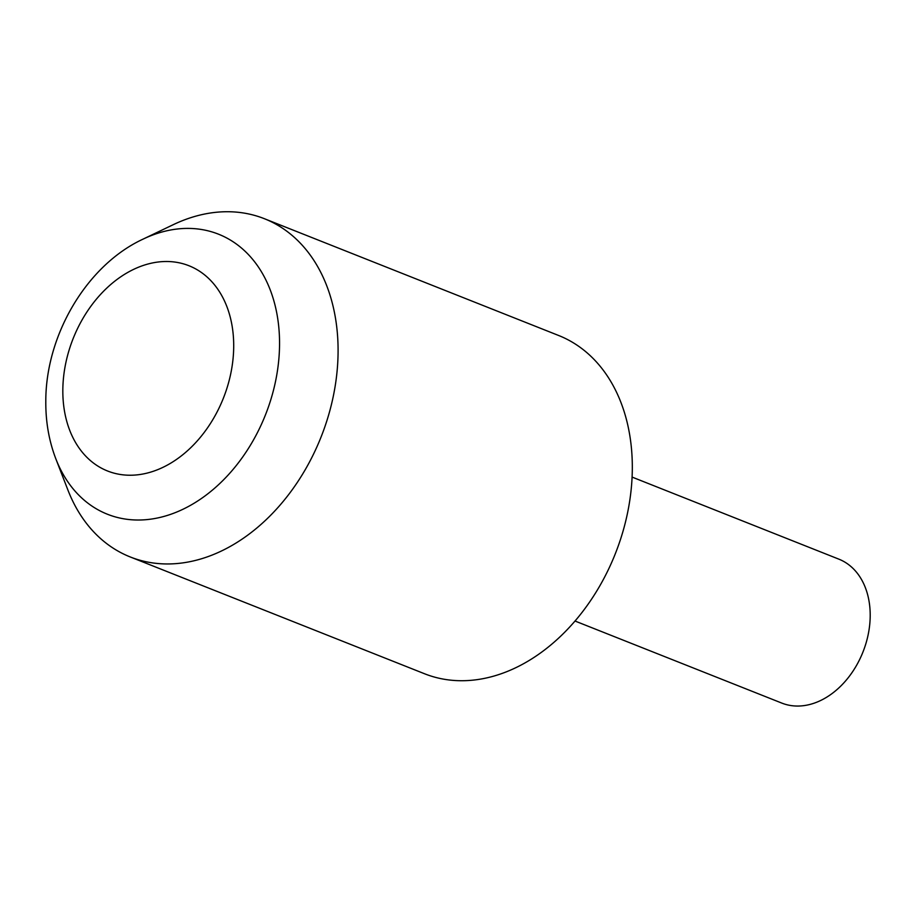 <?xml version="1.0" encoding="UTF-8"?>
<svg xmlns="http://www.w3.org/2000/svg" width="916" height="916" viewBox="0 0 916 916"><rect width="100%" height="100%" fill="white"/><g stroke="black" fill="none" stroke-linecap="round" stroke-linejoin="round"><path stroke-width="1.37" d="M574.973 621.014L781.737 703.064A77.425 56.655 -68.4 0 0 870.2 615.804A77.425 56.655 -68.4 0 0 838.85 559.149L632.097 477.087M143.045 239.133L173.227 224.695A181.941 133.152 111.6 0 1 264.415 218.718A181.941 133.152 111.6 0 1 338.084 351.858A181.941 133.152 111.6 0 1 130.198 556.939A181.941 133.152 111.6 0 1 67.921 490.049L55.842 458.847A150.648 110.252 111.6 0 0 185.948 507.785A150.648 110.252 111.6 0 0 279.552 344.427A150.648 110.252 111.6 0 0 143.045 239.133C86.734 265.171 45.56 335.256 45.8 401.551C45.663 421.921 49.017 441.02 55.842 458.847M264.415 218.718L558.657 335.496A181.941 133.152 111.6 0 1 632.315 468.637A181.941 133.152 111.6 0 1 424.429 673.707L130.198 556.939M233.706 346.534A110.424 80.814 -68.4 0 0 148.999 263.751A110.424 80.814 -68.4 0 0 62.826 390.193A110.424 80.814 -68.4 0 0 147.533 472.988A110.424 80.814 -68.4 0 0 233.706 346.534"/></g></svg>
